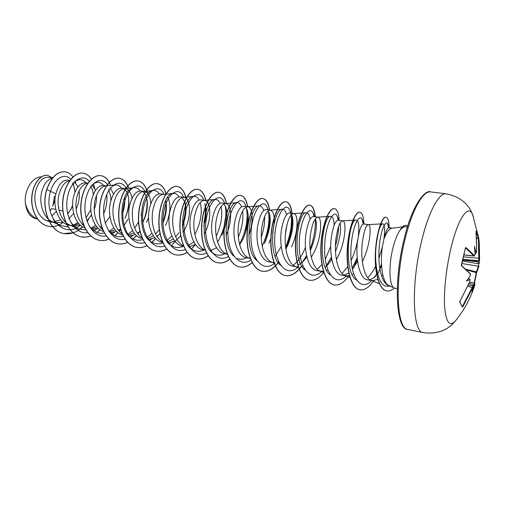 <?xml version="1.0" encoding="UTF-8"?>
<svg xmlns="http://www.w3.org/2000/svg" width="505" height="505" viewBox="0 0 505 505"><rect width="100%" height="100%" fill="white"/><g stroke="black" fill="none" stroke-linecap="round" stroke-linejoin="round"><path stroke-width="0.76" d="M475.047 253.302L475.811 253.352L476.644 251.862L476.158 231.063L477.724 234.067L478.601 237.217L478.285 237.615L476.146 231.984M470.136 275.989L470.18 273.887L461.602 265.908L461.437 264.803L465.37 248.113M456.274 319.835L454.999 321.401C449.463 326.868 446.003 322.032 444.627 306.889C443.636 291.909 446.18 268.117 451.009 248.012C458.041 218.135 468.375 203.692 472.655 214.669L473.355 216.563M465.395 247.961L465.926 247.494L465.477 247.911L474.119 256.035L464.095 254.975M465.926 247.494L474.422 255.53L475.072 254.678M476.076 252.784L474.454 246.383L475.11 254.375M478.601 237.198L478.753 238.24L478.292 238.152L478.285 237.615L476.739 238.019M474.233 286.884L474.662 285.584C470.395 298.771 463.836 310.714 454.999 321.401C447.304 330.649 436.705 334.386 423.203 332.618C412.326 332.656 410.937 282.106 422.186 238.764C429.168 210.56 439.344 192.506 446.161 193.813C459.512 196.483 468.343 203.439 472.655 214.669L478.753 238.234L479.34 243.681L479.068 260.687M479.599 258.68L479.327 260.428M474.189 283.09L476.36 272.107L478.437 266.242L478.702 263.471L479.131 263.73L479.605 259.04M479.131 263.73L479.384 261.861M397.246 288.696L394.329 288.077C389.115 286.442 388.377 264.828 393.231 246.825C395.308 239.01 397.706 233.285 400.433 229.642L400.212 229.794C402.251 226.6 404.151 225.116 405.9 225.337L406.014 225.356M382.519 246.086C379.754 262.72 382.272 283.071 388.806 285.413L394.329 288.077C391.728 290.394 389.197 291.341 386.754 290.924C379.268 289.794 374.615 272.441 375.613 252.614C376.528 232.792 382.317 216.43 386.054 217.2C387.947 217.642 388.97 221.146 389.109 227.711C387.423 227.673 385.694 231.429 383.933 238.979L382.519 246.086M383.933 238.979C386.609 232.224 389.279 228.639 391.943 228.209L402.422 226.934M362.382 261.666L363.512 259.242C370.5 243.814 371.648 224.712 368.435 224.649L363.72 223.955C361.233 224.214 359.143 230.28 357.464 242.154C355.406 258.926 359.51 279.076 367.564 279.858L372.33 280.73L377.822 279.379M370.039 279.814L375.537 276.589M368.435 224.649L368.29 224.643C365.891 225.243 363.897 231.334 362.306 242.93C360.425 258.831 363.871 278.122 371.2 280.408L372.33 280.73M381.553 276.084L382.752 274.638M58.586 208.035L58.946 207.366M55.79 209.379L51.548 208.647L50.14 211.021M52.665 177.918L48.347 177.274C42.742 176.952 38.544 181.409 35.748 190.637C32.875 201.634 37.067 215.831 45.639 220.23L50.077 221.802L55.607 222.812L62.986 222.162M52.943 222.036L60.733 219.883M67.733 213.905L70.776 209.386L72.638 205.421M52.419 178.221C47.603 179.288 44.055 183.751 41.776 191.603C38.651 203.143 43.323 218.015 52.343 221.777L55.607 222.812M64.754 221.424L65.246 221.177M68.743 218.835L73.686 213.337M69.835 180.455L67.721 180.146C62.418 179.862 58.473 184.432 55.885 193.857C52.312 207.1 58.902 223.942 69.608 225.375M71.199 225.565L78.988 223.797M86.046 217.863L90.755 209.815M69.646 180.721C64.867 181.737 61.332 186.282 59.047 194.368C55.96 206.135 60.625 221.259 69.627 224.965L78.067 228.86L71.18 223.027M72.752 225.95L80.352 225.161C63.813 240.247 43.02 215.622 50.475 191.572C54.439 177.703 65.101 172.653 70.732 179.3M82.182 224.327L83.129 223.791M86.898 220.881L91.525 215.029M87.826 183.239L85.812 182.823C80.409 182.545 76.318 187.172 73.547 196.691C70.391 209.007 75.453 224.769 84.853 227.938M91.146 228.677L96.809 226.739M87.618 183.258C82.769 184.035 79.165 188.681 76.804 197.209C74.494 209.234 76.899 218.873 84.019 226.114M91.828 229.352L98.197 228.216M100.091 227.275L101.518 226.373M105.217 223.147L109.913 216.462M106.315 185.859L103.683 185.468C98.418 185.221 94.429 189.93 91.708 199.595C88.526 212.384 93.829 228.651 103.405 231.423M109.465 231.902L115.134 229.725M106.972 185.954L105.697 185.916C100.943 186.673 97.396 191.414 95.054 200.132C92.743 212.826 95.331 222.755 102.812 229.92M110.223 232.672L116.541 231.334M118.505 230.267L120.436 228.904M124.078 225.306L128.087 219.145M124.83 188.599L122.046 188.182C116.939 187.961 113.051 192.765 110.387 202.587C107.249 215.648 112.552 232.256 122.122 234.869M128.308 235.197L133.976 232.755M142.839 239.585C139.658 240.601 136.584 240.468 133.623 239.2C115.329 232.66 120.575 187.134 134.223 187.702L124.268 188.649C119.622 189.394 116.137 194.223 113.827 203.136C111.207 214.448 114.603 228.841 122.128 233.783M129.129 236.075L135.409 234.509M137.448 233.304L139.91 231.353L137.972 234.004M143.862 191.414L140.927 190.978C135.984 190.795 132.209 195.688 129.602 205.668C126.49 219.126 131.9 236.125 141.501 238.455M147.731 238.549L153.369 235.816M155.578 233.96L159.012 230.002M150.793 203.685C150.307 196.445 148.18 192.38 144.405 191.496L143.357 191.458C138.831 192.19 135.422 197.114 133.143 206.229C130.492 218.084 134.16 233.152 141.987 237.722M148.571 239.559L154.82 237.748M156.948 236.378L159.978 233.67M183.706 246.08C180.14 247.803 176.674 247.974 173.322 246.579C155.313 240.374 160.666 192.613 173.556 193.415L163.923 194.381L160.344 193.851C155.578 193.699 151.929 198.692 149.385 208.83C146.185 223.166 152.169 241.036 162.263 242.318L162.698 242.4M167.805 241.945L173.335 238.909M175.652 236.782L178.921 232.679M162.989 194.349C158.589 195.063 155.275 200.087 153.028 209.417C150.351 221.846 154.29 237.596 162.414 241.725M168.582 243.132L174.799 241.043M177.015 239.471L180.664 235.784M182.999 232.527L185.057 228.847C191.963 215.263 190.297 197.903 184.009 197.354L183.182 197.322C178.934 198.023 175.708 203.143 173.505 212.693C170.81 225.741 175.027 242.185 183.422 245.796M184.009 197.354L180.323 196.811C175.746 196.691 172.224 201.785 169.749 212.094C166.644 226.638 172.483 244.78 182.412 246.004L183.599 246.219M188.479 245.386L193.901 242.015M189.287 246.775L195.378 244.388L191.439 248.908M204.165 234.143L205.131 232.268C212.056 218.476 210.673 200.914 204.683 200.416L203.963 200.39C199.879 201.072 196.754 206.299 194.608 216.071C191.919 229.668 196.319 246.711 204.879 249.861L204.879 249.861M204.683 200.416L200.889 199.854C196.521 199.778 193.131 204.98 190.732 215.452C187.727 230.267 193.409 248.611 203.161 249.798L205.144 250.158M210.648 250.486L216.576 247.772M226.057 235.216C232.729 221.278 231.555 204.02 225.981 203.566L222.074 202.991C217.92 202.947 214.682 208.256 212.365 218.917C209.461 233.96 214.96 252.569 224.529 253.706L227.357 254.223M239.667 244.799L243.157 238.745C248.17 226.606 249.457 216.847 247.014 209.461L245.79 207.347M225.981 203.566L225.356 203.54C221.449 204.209 218.45 209.55 216.355 219.555C213.754 233.443 218.065 250.789 226.505 253.838L227.351 254.198M247.917 206.816L243.896 206.217C239.97 206.223 236.895 211.645 234.661 222.49C231.877 237.798 237.192 256.654 246.554 257.733L250.272 258.415L248.795 257.935C240.487 254.993 236.271 237.344 238.777 223.147C240.816 212.895 243.688 207.448 247.393 206.791L247.917 206.816C252.658 207.227 253.964 221.815 248.782 235.324M254.735 258.276L255.334 258.099M272.643 232.729C275.282 219.517 274.581 211.999 270.535 210.162L266.387 209.55C262.714 209.6 259.804 215.143 257.67 226.171C255.006 241.769 260.119 260.851 269.253 261.88L273.925 262.72M270.535 210.162L270.099 210.143C266.608 210.781 263.881 216.355 261.918 226.852C259.513 241.365 263.61 259.33 271.766 262.158L273.445 262.65M277.952 262.272L278.728 261.975M291.524 246.977C298.493 232.3 298.43 213.886 293.866 213.615L289.58 212.984C286.171 213.072 283.45 218.741 281.418 229.977C278.893 245.828 283.772 265.194 292.673 266.167L298.316 267.082M297.994 265.39L303.442 261.262L306.876 256.849M293.866 213.615L293.512 213.596C290.255 214.227 287.686 219.921 285.798 230.678C283.513 245.518 287.478 263.799 295.457 266.507L296.997 266.956M301.908 266.337L302.867 265.889M311.326 257.316L314.779 250.941C321.761 236.018 322.076 217.384 317.929 217.175L317.658 217.163C314.659 217.781 312.267 223.601 310.468 234.629C308.302 249.811 312.115 268.42 319.905 270.996L323.49 271.463M317.929 217.175L313.51 216.525C310.392 216.67 307.861 222.465 305.935 233.903C303.555 250.076 308.202 269.664 316.843 270.585L321.306 271.4M326.666 266.268L331.791 259.311M326.64 270.472L327.802 269.803M336.399 259.715L338.767 255.025C345.748 239.856 346.468 220.988 342.775 220.855L342.573 220.843C339.859 221.449 337.656 227.401 335.951 238.707C333.925 254.242 337.567 273.192 345.136 275.629L349.485 275.844M342.775 220.855L338.211 220.18C335.396 220.376 333.085 226.303 331.274 237.956C329.052 254.419 333.426 274.284 341.79 275.149L346.398 275.989M344.17 275.156L348.797 273.009M352.427 269.462L357.584 261.388M352.187 274.644L353.563 273.685M52.57 206.28L54.976 200.453M74.936 192.26C74.734 188.662 73.913 185.752 72.474 183.53M76.091 209.12C78.938 202.783 79.923 196.698 79.039 190.865M77.978 186.882L74.285 181.819M93.267 194.602C92.945 191.067 92.036 188.22 90.546 186.055M94.182 209.569C95.975 204.727 96.733 200.049 96.449 195.523M95.527 190.347L91.986 184.634M110.866 200.636L110.778 196.78L108.607 189.261M113.107 207.984L114.023 202.284M113.518 194.147L110.166 187.57M124.886 218.394C128.289 211.122 129.52 204.209 128.592 197.657C127.815 193.112 126.187 190.132 123.693 188.731M131.956 198.452C131.003 192.651 128.826 189.394 125.429 188.687M143.174 221.714C146.955 213.539 148.192 205.964 146.892 198.983C146.084 195.284 144.664 192.815 142.618 191.578M146.557 222.288L148.558 217.541M162.989 222.926C166.309 214.562 167.224 207.132 165.722 200.63M165.539 225.52C170.526 213.779 171.252 204.367 167.723 197.297M182.305 226.461C185.96 217.232 186.894 209.259 185.114 202.524L182.103 197.55M203.749 226C206.375 217.384 206.829 210.263 205.112 204.645M222.004 235.141C226.802 223.784 228.045 214.391 225.729 206.955L223.93 203.957M264.942 242.45C270.169 229.504 271.52 219.404 268.995 212.15M268.957 243.139L270.825 238.638M287.383 246.276C292.818 232.521 294.264 222.099 291.707 215.016M310.512 250.215C315.833 236.763 317.519 226.366 315.575 219.018M335.516 251.572C339.865 239.301 341.399 229.813 340.111 223.115M462.574 261.11L478.885 263.768M473.223 286.183L471.941 292.174L474.511 283.16L469.637 282.08M470.079 276.166L466.412 281.07L469.966 279.461L468.463 278.375M55.007 199.816L53.088 204.929L54.433 196.192M37.458 218.987L36.221 218.766C30.085 217.232 26.475 211.98 25.389 203.023C23.905 190.865 31.891 177.425 40.507 176.933L41.429 176.832M25.389 203.023C26.992 210.383 30.534 215.465 36.013 218.274L37.414 218.93M51.718 216.02L56.339 211.437M68.061 212.453L67.405 212.283M62.854 211.077L58.99 210.055M73.073 182.898L75.049 191.995M72.644 205.668L70.934 209.411M53.322 222.396L45.639 220.23M55.885 193.857L46.801 189.552C51.371 177.173 57.494 171.264 65.177 171.833C68.232 172.312 70.801 174.036 72.884 177.002M75.093 181.238L75.718 183.094M63.251 222.383C58.548 225.88 53.694 227.212 48.701 226.366C38.241 224.536 30.95 211.014 31.878 197.524C32.692 183.984 40.836 174.162 47.672 175.342L52.413 177.88M46.656 189.533C40.848 208.047 49.522 231.612 63.832 233.537L63.977 233.562C49.667 231.637 40.993 208.073 46.801 189.552L46.656 189.533C51.226 177.154 57.349 171.245 65.038 171.814L65.107 171.82M48.632 226.354L48.562 226.341C38.102 224.51 30.811 210.989 31.739 197.499C32.554 183.959 40.697 174.143 47.533 175.323L47.603 175.33M54.982 200.409L52.671 206.059M390.258 286.114L385.485 286.171C377.828 283.804 374.186 263.055 376.118 245.297L378.213 232.698C379.792 226.903 381.294 223.942 382.714 223.816C384.728 224.296 385.119 229.396 383.901 239.111M382.437 246.604L378.901 258.427M375.569 266.255C373.182 271.116 370.575 274.928 367.735 277.7M356.486 280.06C342.649 272.233 348.923 218.154 356.164 220.022C358.733 220.546 359.44 226.013 358.279 236.416M357.786 239.522C356.505 246.711 354.289 253.718 351.133 260.542M347.756 266.678L342.087 273.476M330.396 275.01C316.477 266.223 322.891 214.612 330.813 216.323C332.833 216.43 333.95 219.391 334.177 225.198M330.743 246.377L325.296 259.267M321.893 264.5L317.273 269.316M305.115 270.093C291.158 260.428 297.754 211.159 306.245 212.738C308.176 212.769 309.445 214.997 310.051 219.416M305.481 247.185C302.255 255.423 298.184 261.439 293.26 265.213M280.597 265.295C266.697 254.905 273.42 207.839 282.434 209.266C284.34 209.247 285.71 211.071 286.55 214.739M286.991 224.51L285.394 234.465M281.241 246.509L275.111 256.502M256.818 260.618C242.993 249.539 249.893 204.613 259.343 205.901C261.268 205.857 262.726 207.435 263.724 210.623M264.639 216.493C264.923 222.749 263.806 229.655 261.274 237.224M246.629 257.746C243.423 259.431 240.329 259.677 237.356 258.478M233.746 256.054C220.073 244.42 227.098 201.489 236.94 202.644C238.897 202.574 240.443 203.982 241.567 206.854M242.602 211.071C243.593 218.804 242.173 227.515 238.322 237.192M224.952 253.781C221.651 255.442 218.463 255.65 215.376 254.394C197.777 248.574 203.237 198.421 215.193 199.475C217.194 199.387 218.823 200.674 220.066 203.338M221.114 206.558C222.831 215.263 221.196 225.123 216.222 236.151M203.906 249.931C200.51 251.572 197.221 251.743 194.046 250.43C176.22 244.42 181.636 195.454 194.071 196.401C196.142 196.3 197.846 197.505 199.191 200.018M200.214 202.555C202.625 211.967 200.839 222.636 194.861 234.554M173.556 193.415C175.696 193.295 177.482 194.444 178.928 196.862M171.814 235.911L167.041 240.531M163.039 242.804C159.649 244.167 156.361 244.18 153.192 242.836C135.031 236.479 140.321 189.823 153.615 190.518C155.83 190.385 157.712 191.49 159.245 193.838M151.917 233.272L147.113 237.495M134.223 187.702C136.527 187.551 138.49 188.624 140.119 190.928M143.136 203.199L141.129 215.692M138.547 222.067L134.709 228.165M132.607 230.583L127.752 234.471M123.34 236.34C120.316 237.11 117.4 236.883 114.591 235.658L108.499 230.772M112.337 185.947L115.361 184.963C117.753 184.792 119.805 185.846 121.528 188.138M124.628 197.209C125.152 202.139 124.552 207.359 122.835 212.883M113.846 227.875L109.036 231.423M104.383 233.133L100.154 233.329L96.644 232.452L89.581 226.852M93.526 183.511L97.011 182.299C99.498 182.109 101.644 183.157 103.456 185.436M106.757 194.488C107.47 200.655 106.441 207.063 103.664 213.716M95.615 225.161L90.875 228.393M85.938 229.964L78.067 228.86M75.195 181.169L79.146 179.704C81.728 179.496 83.969 180.537 85.869 182.829M77.89 222.459L72.878 225.558M67.998 226.846L60.531 225.59C57.721 224.289 55.297 222.175 53.252 219.252M400.433 229.642L400.553 229.661C402.365 227.515 404.044 226.556 405.597 226.77L407.447 227.035M89.278 181.339C82.53 172.565 69.507 181.421 67.159 199.254C64.552 216.998 74.904 234.585 87.782 232.717M93.728 230.88L97.389 228.525M110.759 201.028L110.866 198.093M107.407 184.596C101.12 174.831 87.851 183.435 85.345 201.905C82.58 220.287 93.16 238.461 106.189 235.968M111.801 234.017L114.894 231.978M125.246 217.661C127.916 211.002 129.059 204.5 128.661 198.156M126.458 188.952C121.105 177.129 107.218 184.476 104.175 203.812C100.855 223.04 111.712 242.545 125.107 239.275M130.397 237.211L132.903 235.513M142.795 222.358C146.305 214.303 147.668 206.513 146.892 198.995M144.973 191.616C139.816 179.654 126.124 187.551 123.308 207.422C120.209 227.2 131.268 246.629 144.575 242.64M149.524 240.468L151.437 239.13M162.97 222.067C165.64 214.379 166.543 207.202 165.672 200.548M163.974 194.261C158.98 182.248 145.541 190.833 142.997 211.26C140.175 231.593 151.424 250.821 164.598 246.055M169.219 243.782L170.513 242.836M182.255 225.306C185.184 216.746 186.074 208.95 184.925 201.912M183.656 197.303C178.985 184.887 165.697 193.895 163.317 214.972C160.653 235.961 172.117 255.17 185.221 249.514M189.514 247.128L190.17 246.636M203.938 222.389C205.529 215.37 205.813 209.171 204.803 203.799M203.843 200.289C199.456 187.595 186.389 197.234 184.237 218.974C181.806 240.632 193.472 259.633 206.457 253.005M217.636 242.166C224.662 229.421 227.218 217.346 225.306 205.939M224.618 203.364L224.51 203.067C220.313 190.41 207.593 201.066 205.787 223.425C203.717 245.72 215.566 264.191 228.342 256.515M239.534 244.294C246.061 231.17 248.372 219.17 246.453 208.294M245.569 205.27L246.004 206.532L245.569 205.27C241.289 193.465 229.194 205.952 227.995 228.74C226.53 251.477 238.505 268.742 250.916 260.018M262.177 246.074C268.067 232.818 270.112 221.102 268.3 210.907M268.035 209.79L267.322 207.669C262.972 196.533 251.288 211.551 250.934 235.103C250.322 258.636 263.004 273.773 275.08 262.783M285.634 247.292C290.741 234.219 292.483 223.021 290.861 213.71M290.741 213.154L289.801 210.257C285.59 200.214 274.802 216.355 274.695 239.869C274.348 263.37 286.379 278.002 298.038 267.076M302.261 262.442L306.567 255.473M314.148 216.62L313.05 213.041C309.047 204.077 299.137 221.304 299.244 244.786C299.13 268.269 310.512 282.396 321.748 271.469M325.315 267.536L331.413 257.051M335.453 245.96C337.447 238.777 338.508 232.256 338.628 226.398M338.293 220.193L337.1 216.014C333.376 208.129 324.324 226.436 324.62 249.893C324.715 273.363 335.459 286.947 346.266 275.964M352.187 268.281L357.224 257.802M363.228 224.018L362.009 219.183C358.638 212.447 350.514 231.423 350.855 254.709C351.013 278.009 360.848 291.499 371.175 280.995L371.585 280.597L371.175 280.995M373.87 277.99L376.578 274.082M379.741 268.237L381.483 264.317M388.661 227.768L387.682 223.791C385.328 219.574 380.057 231.953 379.028 249.767C377.917 267.562 382.108 284.479 389.203 285.603M63.977 233.562C70.605 234.61 76.823 232.369 82.618 226.846M87.119 221.512L88.848 218.798M94.725 188.277L93.488 183.536M91.399 179.149C89.189 175.696 86.443 173.714 83.161 173.196C74.304 171.738 64.084 184.704 62.828 201.716C61.44 218.703 69.791 234.875 81.387 236.877L86.071 237.085L90.786 235.993M96.922 232.559L100.097 229.756M101.24 228.538L101.96 227.711M109.408 182.482C107.237 178.524 104.415 176.264 100.956 175.702C92.32 174.275 82.258 187.462 81.002 204.721C79.62 221.96 87.826 238.309 99.277 240.273C102.49 240.86 105.728 240.494 108.973 239.174M114.768 235.734L118.069 232.698M119.338 231.277L120.644 229.649M128.731 188.226C126.66 182.349 123.498 179.035 119.243 178.278C110.841 176.883 100.956 190.303 99.7 207.814C98.317 225.299 106.366 241.832 117.665 243.77C120.985 244.376 124.325 243.921 127.677 242.419M133.131 238.972L136.571 235.658M147.908 193.737C146.153 186.137 142.864 181.869 138.048 180.929C129.892 179.559 120.196 193.219 118.946 210.995C117.564 228.746 125.442 245.462 136.571 247.362C140.005 247.98 143.458 247.431 146.923 245.714M152.03 242.261L155.622 238.625M157.156 236.7L157.983 235.551M166.233 194.065C164.409 187.873 161.455 184.401 157.383 183.656C149.493 182.318 140.011 196.23 138.761 214.272C137.385 232.287 145.074 249.199 156.02 251.061C159.574 251.698 163.147 251.029 166.732 249.053M171.498 245.6L176.599 239.806M186.036 198.307C184.439 191.231 181.516 187.279 177.28 186.459C169.674 185.158 160.413 199.33 159.163 217.649C157.8 235.942 165.286 253.043 176.037 254.861C179.723 255.517 183.422 254.709 187.134 252.437M191.546 248.99L195.473 244.521M205.977 200.889C204.481 193.97 201.741 190.12 197.758 189.343C190.461 188.081 181.44 202.524 180.197 221.127C178.839 239.705 186.111 257.007 196.647 258.781C200.472 259.45 204.31 258.472 208.155 255.846M226.53 203.704C225.167 196.849 222.604 193.055 218.842 192.317C211.873 191.092 203.111 205.813 201.88 224.712C200.529 243.587 207.568 261.091 217.87 262.815C221.846 263.496 225.836 262.316 229.832 259.267M245.398 233.222L248.214 216.506M247.734 206.785C246.516 199.892 244.13 196.091 240.569 195.378C233.948 194.198 225.47 209.209 224.239 228.411C222.901 247.589 229.693 265.302 239.742 266.968C243.883 267.669 248.031 266.236 252.184 262.676M255.536 259.292L255.808 258.977M265.365 241.523C268.477 232.584 270.011 224.05 269.973 215.919M269.575 210.017C268.527 203.048 266.318 199.222 262.96 198.534C256.717 197.405 248.542 212.712 247.317 232.231C245.992 251.724 252.506 269.645 262.284 271.254C267.947 272.056 273.439 268.988 278.766 262.051M286.183 248.7C290.552 237.457 292.597 226.814 292.313 216.778M292.073 213.35C291.202 206.299 289.195 202.448 286.051 201.785C280.206 200.706 272.365 216.329 271.147 236.17C269.834 255.984 276.058 274.127 285.54 275.673C290.93 276.437 296.214 273.394 301.378 266.539M310.133 249.571C313.959 238.392 315.707 228.121 315.385 218.766M315.265 216.784C314.583 209.657 312.784 205.775 309.868 205.144C304.458 204.115 296.972 220.066 295.76 240.235C294.459 260.391 300.368 278.754 309.533 280.231C314.293 280.938 319.046 278.324 323.781 272.384M330.182 261.88L331.665 258.611M339.177 220.319C338.697 213.116 337.119 209.209 334.455 208.609C329.506 207.637 322.398 223.923 321.205 244.445C319.918 264.942 325.485 283.532 334.304 284.94C339.12 285.615 343.93 282.636 348.74 276.001M353.405 268.218L357.344 259.109M363.852 223.974C363.581 216.683 362.243 212.757 359.838 212.188C355.387 211.279 348.696 227.919 347.516 248.795C346.247 269.657 351.442 288.475 359.895 289.807C364.44 290.438 369.035 287.44 373.681 280.824M377.727 274.032L381.546 265.485M63.832 233.537L73.111 232.786M77.972 230.406L82.517 226.783M87.062 221.36L88.343 219.385M94.498 187.828L93.374 183.605M91.317 179.225C89.101 175.715 86.33 173.701 83.016 173.177C74.159 171.719 63.933 184.678 62.683 201.691C61.288 218.678 69.646 234.85 81.242 236.845C84.386 237.426 87.542 237.116 90.723 235.936M96.796 232.515L99.996 229.687M101.151 228.449L101.909 227.572M110.582 185.436C108.398 179.692 105.141 176.441 100.804 175.683C92.162 174.257 82.107 187.437 80.851 204.695C79.462 221.929 87.674 238.278 99.125 240.247C102.37 240.841 105.633 240.462 108.91 239.111M114.648 235.684L117.974 232.616M119.249 231.176L120.6 229.485M128.592 188.239C126.521 182.343 123.353 179.016 119.085 178.259C110.683 176.857 100.798 190.278 99.542 207.789C98.159 225.274 106.208 241.807 117.507 243.738C120.859 244.351 124.23 243.883 127.613 242.35M133.017 238.916L136.476 235.57M137.884 233.897L139.487 231.732M147.706 193.484C145.926 186.023 142.656 181.832 137.884 180.91C129.728 179.54 120.038 193.194 118.782 210.97C117.406 228.714 125.278 245.43 136.413 247.33C139.879 247.955 143.363 247.393 146.854 245.638M151.917 242.198L155.527 238.524M157.074 236.574L157.56 235.898M166.082 194.078C164.258 187.86 161.303 184.382 157.219 183.631C149.328 182.292 139.841 196.205 138.591 214.24C137.215 232.256 144.91 249.167 155.856 251.029C159.447 251.667 163.052 250.985 166.663 248.971M171.384 245.531L175.153 241.472M185.846 198.149C184.237 191.155 181.32 187.248 177.11 186.433C169.503 185.133 160.243 199.298 158.993 217.617C157.629 235.911 165.116 253.011 175.866 254.829C179.591 255.492 183.321 254.659 187.065 252.348M205.787 200.782C204.291 193.914 201.552 190.088 197.581 189.318C190.284 188.056 181.257 202.492 180.02 221.095C178.656 239.673 185.935 256.976 196.47 258.743C200.334 259.418 204.203 258.421 208.085 255.745M226.316 203.464C224.933 196.742 222.383 193.017 218.665 192.291C211.69 191.067 202.928 205.787 201.697 224.681C200.346 243.555 207.385 261.06 217.693 262.777C221.708 263.471 225.729 262.259 229.756 259.153M244.275 236.207C246.756 228.651 248.024 221.367 248.088 214.354M247.551 206.76C246.339 199.866 243.947 196.066 240.386 195.353C233.764 194.173 225.28 209.184 224.05 228.38C222.711 247.557 229.504 265.27 239.553 266.937C243.738 267.637 247.93 266.173 252.115 262.543M255.429 259.166L255.719 258.825M264.412 243.543C268.205 233.468 269.986 223.854 269.765 214.707M269.386 209.992C268.338 203.023 266.135 199.191 262.77 198.509C256.521 197.373 248.346 212.687 247.122 232.199C245.796 251.686 252.317 269.607 262.095 271.217C267.751 272.018 273.237 268.963 278.558 262.044M285.868 248.971C290.444 237.293 292.515 226.309 292.092 216.014M291.884 213.325C291.013 206.274 288.999 202.423 285.855 201.76C280.01 200.681 272.163 216.298 270.945 236.138C269.632 255.953 275.856 274.089 285.344 275.635C290.697 276.399 295.943 273.401 301.081 266.64M315.07 216.752C314.381 209.625 312.582 205.75 309.666 205.118C304.25 204.089 296.763 220.035 295.551 240.203C294.251 260.353 300.159 278.709 309.331 280.193L309.432 280.212M334.348 208.597L334.247 208.578C329.292 207.605 322.184 223.892 320.991 244.407C319.703 264.904 325.27 283.488 334.095 284.902L334.196 284.921M359.73 212.176L359.623 212.157C355.166 211.248 348.475 227.888 347.288 248.757C346.02 269.613 351.221 288.431 359.674 289.763L359.781 289.782M385.94 217.188L385.826 217.169C382.096 216.399 376.301 232.755 375.379 252.576C374.388 272.403 379.04 289.756 386.527 290.886L386.641 290.905M400.553 229.661C402.554 226.581 404.41 225.148 406.127 225.369L407.712 226.183M474.864 283.589L474.271 284.946M462.163 305.954L462.542 306.232L472.977 285.988L473.311 286.581L462.965 306.554L462.447 307.046L459.645 302.047L469.764 281.683L469.896 279.549M475.584 253.131L475.022 252.885M472.522 285.868L473.816 284.795M478.702 263.471L477.604 261.413L478.854 260.807M463.041 259.355L478.847 260.719L478.292 238.152L476.77 238.543M468.52 284.795L473.034 286.07M469.928 279.315L469.776 281.714L459.645 302.047M459.689 301.681L462.447 307.046M470.18 273.887L470.123 273.552C470.464 273.47 470.471 274.297 470.149 276.033L470.149 276.033M462.542 306.232L462.965 306.554M461.602 265.908L461.387 265.466M467.914 286.196L472.655 287.61M474.422 255.53L473.93 255.902L464.12 254.873M469.076 283.463L474.113 284.618M474.851 283.741L474.662 285.584L474.864 283.659L474.511 283.166M475.868 253.188L475.041 253.188M466.708 269.96L476.581 272.732L474.492 283.16L476.581 272.732C476.701 272.138 476.701 272.138 476.581 272.732L478.917 266.324M465.938 269.247L476.752 271.987M461.892 263.534L478.437 266.242L478.929 265.914M479.371 258.314L463.659 256.868M407.895 329.424C395.914 330.245 393.086 280.445 404.802 236.435C412.124 205.529 425.317 189.04 430.639 191.906C423.417 190.562 412.869 208.382 405.805 236.283C394.405 279.139 396.412 329.298 407.895 329.424L423.203 332.618M475.091 254.552L474.119 256.029M477.856 261.748L462.833 260.163M462.959 259.671L477.881 261.243M470.123 273.552L461.513 265.529L465.408 247.879M479.554 259.444L479.34 243.681L478.753 238.234M389.109 227.711L392.246 228.178M379.413 283.722L371.2 280.408M382.714 223.816L368.29 224.643M349.997 277.605L345.136 275.629M356.164 220.022L342.573 220.843M323.856 272.618L319.905 270.996M330.813 216.323L317.658 217.163M298.556 267.795L295.457 266.507M306.245 212.738L293.512 213.596M274.064 263.118L271.766 262.158M282.434 209.266L270.099 210.143M250.341 258.592L248.795 257.935M259.343 205.901L247.393 206.791M236.94 202.638L225.356 203.54M215.193 199.475L203.963 200.39M194.071 196.401L183.182 197.322M153.615 190.518L143.357 191.458M115.361 184.963L105.697 185.916M60.531 225.59L52.343 221.777M267.322 207.669L268.117 209.802M289.801 210.257L290.968 213.186M313.05 213.041L314.596 216.683M337.1 216.014L339.032 220.3M362.009 219.183L364.307 224.043M387.682 223.791L389.645 227.793M376.118 245.297L376.812 239.054L378.213 232.698M430.639 191.906L446.161 193.813M475.811 253.352L476.657 251.888L476.051 231.277"/></g></svg>
